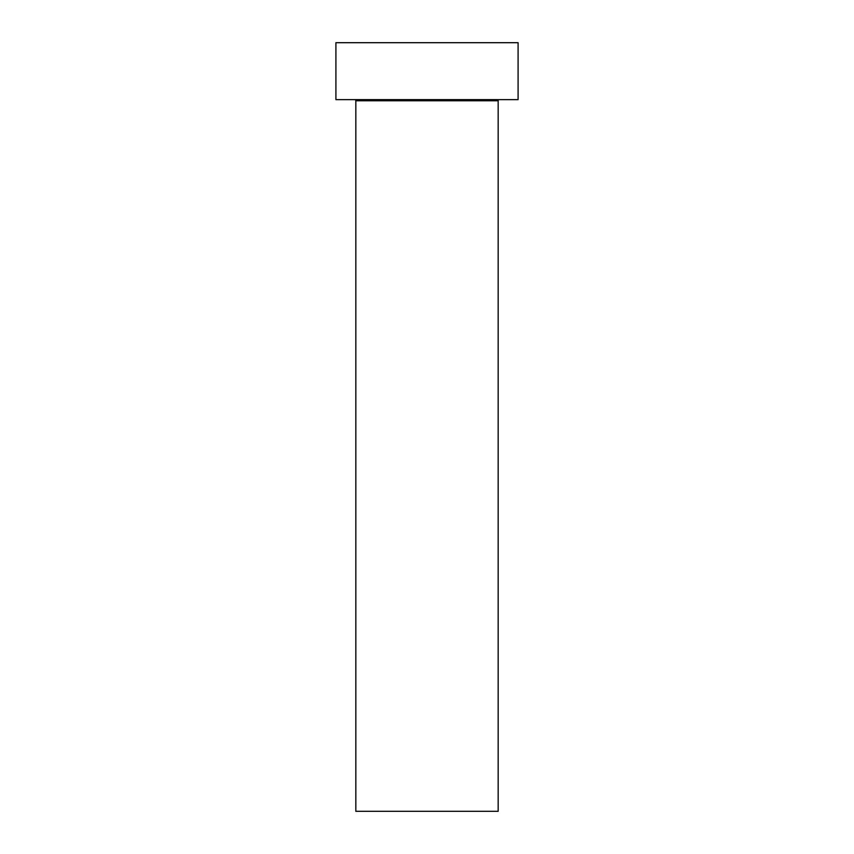 <?xml version="1.0" encoding="UTF-8"?>
<svg xmlns="http://www.w3.org/2000/svg" width="854" height="854" viewBox="0 0 854 854"><rect width="100%" height="100%" fill="white"/><g stroke="black" fill="none" stroke-linecap="round" stroke-linejoin="round"><path stroke-width="1.28" d="M498.17 100.772L355.83 100.772L355.83 811.3L498.17 811.3L498.17 100.772A1.142 1.142 0 0 1 499.302 99.63M355.83 100.772A1.142 1.142 0 0 0 354.698 99.63M518.09 99.63L335.91 99.63L335.91 42.7L518.09 42.7L518.09 99.63"/></g></svg>
